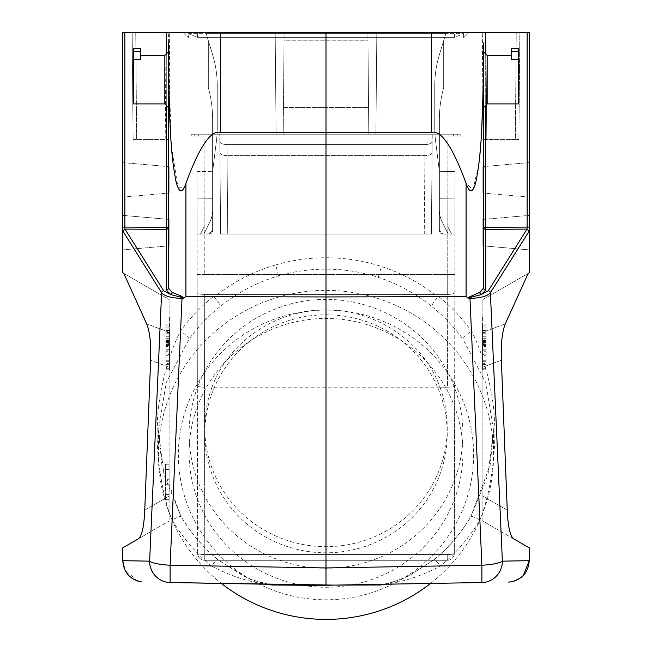 <?xml version="1.0" encoding="UTF-8"?>
<svg xmlns="http://www.w3.org/2000/svg" width="652" height="652" viewBox="0 0 652 652"><rect width="100%" height="100%" fill="white"/><g stroke="black" fill="none" stroke-linecap="round" stroke-linejoin="round"><path stroke-width="0.49" stroke-dasharray="3.26 2.44" d="M447.239 560.304L204.761 560.304L447.239 560.304L447.239 554.534L204.761 554.534L204.761 560.304L204.761 554.534L447.239 554.534L447.239 560.304A7.131 7.131 0 0 0 454.371 553.181L454.664 385.511L454.371 553.181A7.131 7.131 0 0 1 447.239 560.304A7.131 7.131 0 0 0 454.371 553.181A7.131 1.361 -179.9 0 1 447.239 554.534A7.131 1.361 -179.9 0 0 454.371 553.181M197.629 553.181A7.131 7.131 0 0 0 204.761 560.304A7.131 7.131 0 0 1 197.629 553.181L197.336 385.511L197.629 553.181A7.131 1.361 179.9 0 0 204.761 554.534L204.467 387.19C200.14 387.101 197.76 386.538 197.336 385.511L197.173 292.406L197.336 385.511C197.76 386.538 200.14 387.101 204.467 387.19L204.304 294.402A7.131 2.013 -0.1 0 1 197.173 292.406L197.14 274.41L197.173 292.406A7.131 2.013 -0.1 0 0 204.304 294.402L447.696 294.402L447.728 274.41L447.696 294.402L204.304 294.402L204.761 554.534A7.131 1.361 -0.1 0 1 197.629 553.181A7.131 7.131 0 0 0 204.761 560.304M455.104 135.999L454.933 234.052L442.952 234.052L439.383 230.49L439.383 134.214L226.88 134.214L457.215 134.214L457.215 135.999L457.215 134.214L439.383 134.214L439.383 119.601L439.383 230.49L439.383 171.655L455.039 171.517L454.99 198.893L455.039 171.517L454.99 198.893L455.039 171.517L454.99 198.893L455.039 171.517L454.99 198.893L455.039 171.517L439.383 171.655L439.383 198.754L454.99 198.893L439.383 198.754L454.99 198.893L439.383 198.754L439.383 171.655L435.56 140.767L439.383 171.655L439.383 119.601A121.231 121.231 0 0 1 443.662 87.678L443.662 40.685L443.662 87.678A121.231 121.231 0 0 0 439.383 119.601L439.383 171.655L435.56 140.767A106.969 106.969 0 0 1 434.745 127.621L434.745 85.86A106.969 106.969 0 0 1 439.399 54.662L445.805 33.668L376.799 33.668L375.919 134.214L368.787 134.214L375.919 134.214L376.799 33.668L206.195 33.668L208.338 40.685L206.195 33.668L275.201 33.668L276.081 134.214L283.212 134.214L276.081 134.214L275.201 33.668L445.805 33.668L439.399 54.662A106.969 106.969 0 0 0 434.745 85.86A106.969 106.969 0 0 1 439.399 54.662A106.969 106.969 0 0 0 434.745 85.86A106.969 106.969 0 0 1 439.399 54.662A106.969 106.969 0 0 0 434.745 85.86A106.969 106.969 0 0 1 439.399 54.662A106.969 106.969 0 0 0 434.745 85.86L434.745 127.621A106.969 106.969 0 0 0 435.56 140.767L439.383 171.655L439.383 119.601A121.231 121.231 0 0 1 443.662 87.678L443.662 40.685L443.662 87.678A121.231 121.231 0 0 0 439.383 119.601L439.383 171.655L435.56 140.767A106.969 106.969 0 0 1 434.745 127.621L434.745 85.86L434.745 127.621A106.969 106.969 0 0 0 435.56 140.767L439.383 171.655L439.383 119.601A121.231 121.231 0 0 1 443.662 87.678L443.662 40.685L443.662 87.678A121.231 121.231 0 0 0 439.383 119.601L439.383 171.655L435.56 140.767A106.969 106.969 0 0 1 434.745 127.621L434.745 85.86L434.745 127.621A106.969 106.969 0 0 0 435.56 140.767L439.383 171.655L439.383 198.754L447.94 198.827L447.94 226.961L451.559 234.052L447.94 226.961L447.94 198.827L447.94 226.961L451.559 234.052L448.095 234.052L451.559 234.052L448.095 234.052L442.382 222.593L448.095 234.052L442.952 234.052L451.559 234.052L442.952 234.052L451.559 234.052L442.952 234.052L451.559 234.052L447.94 226.961L447.94 198.827L439.383 198.754L447.94 198.827L439.383 198.754L439.383 209.862L439.383 171.655L455.039 171.517L439.383 171.655L455.039 171.517L439.383 171.655L439.383 209.862A28.525 28.525 0 0 0 442.382 222.593A28.525 28.525 0 0 1 439.383 209.862A28.525 28.525 0 0 0 442.382 222.593L448.095 234.052L442.952 234.052L448.095 234.052L442.382 222.593A28.525 28.525 0 0 1 439.383 209.862A28.525 28.525 0 0 0 442.382 222.593L448.095 234.052L442.382 222.593A28.525 28.525 0 0 1 439.383 209.862L439.383 230.49A3.562 3.562 0 0 0 442.952 234.052L442.952 234.052A3.562 3.562 0 0 1 439.383 230.49L442.952 234.052A3.562 3.562 0 0 1 439.383 230.49L439.383 209.862A28.525 28.525 0 0 0 442.382 222.593L448.095 234.052L442.382 222.593A28.525 28.525 0 0 1 439.383 209.862A28.525 28.525 0 0 0 442.382 222.593L448.095 234.052L442.382 222.593A28.525 28.525 0 0 1 439.383 209.862A28.525 28.525 0 0 0 442.382 222.593L448.095 234.052L442.382 222.593A28.525 28.525 0 0 1 439.383 209.862A28.525 28.525 0 0 0 442.382 222.593L448.095 234.052L442.382 222.593A28.525 28.525 0 0 1 439.383 209.862A28.525 28.525 0 0 0 442.382 222.593L448.095 234.052L442.382 222.593A28.525 28.525 0 0 1 439.383 209.862L439.383 198.754L454.99 198.893L439.383 198.754L447.94 198.827L447.94 226.961L451.559 234.052L447.94 226.961L447.94 198.827L447.94 226.961L451.559 234.052L447.94 226.961L447.94 198.827L439.383 198.754L439.383 171.655L455.039 171.517L439.383 171.655L439.383 209.862L439.383 198.754L454.99 198.893L439.383 198.754L439.383 230.49A3.562 3.562 0 0 0 442.952 234.052A3.562 3.562 0 0 1 439.383 230.49A3.562 3.562 0 0 0 442.952 234.052A3.562 3.562 0 0 1 439.383 230.49A3.562 3.562 0 0 0 442.952 234.052L454.933 234.052L455.104 135.999L454.664 385.511L455.104 135.999L457.215 135.999L447.973 135.999L453.645 135.999L447.973 135.999L447.728 274.41L454.86 274.41L204.272 274.41L447.728 274.41L447.973 135.999L455.104 135.999M460.777 135.999L453.645 135.999L453.662 134.214L191.207 134.214L460.793 134.214L453.662 134.214L453.645 135.999L460.777 135.999L460.793 134.214L460.777 135.999M198.355 135.999L204.027 135.999L196.896 135.999L197.067 234.052L209.047 234.052L212.617 230.49L212.617 134.214L226.88 134.214L194.785 134.214L212.617 134.214L212.617 119.601A121.231 121.231 0 0 0 208.338 87.678L208.338 40.685L212.601 54.662A106.969 106.969 0 0 1 217.255 85.86L217.255 127.621A106.969 106.969 0 0 1 216.44 140.767L212.617 171.655L212.617 210.14L212.617 119.601L212.617 171.655L216.44 140.767A106.969 106.969 0 0 0 217.255 127.621L217.255 85.86A106.969 106.969 0 0 0 212.601 54.662L208.338 40.685L212.601 54.662L208.338 40.685L212.601 54.662L208.338 40.685L208.338 87.678A121.231 121.231 0 0 1 212.617 119.601A121.231 121.231 0 0 0 208.338 87.678L208.338 40.685L208.338 87.678A121.231 121.231 0 0 1 212.617 119.601L212.617 198.754L212.617 171.655L212.617 198.754L197.01 198.893L196.961 171.517L197.01 198.893L196.961 171.517L197.01 198.893L196.961 171.517L197.01 198.893L196.961 171.517L197.01 198.893L212.617 198.754L197.01 198.893L212.617 198.754L197.01 198.893L212.617 198.754L197.01 198.893L212.617 198.754L212.617 119.601A121.231 121.231 0 0 0 208.338 87.678L208.338 40.685L208.338 87.678A121.231 121.231 0 0 1 212.617 119.601L212.617 171.655L216.44 140.767L212.617 171.655L212.617 198.754L212.617 119.601A121.231 121.231 0 0 0 208.338 87.678L208.338 40.685L208.338 87.678A121.231 121.231 0 0 1 212.617 119.601A121.231 121.231 0 0 0 208.338 87.678A121.231 121.231 0 0 1 212.617 119.601L212.617 230.49A3.562 3.562 0 0 1 209.047 234.052L197.067 234.052L196.896 135.999L194.785 135.999L194.785 134.214L194.785 135.999L204.027 135.999L204.272 274.41L204.027 135.999L191.223 135.999L198.355 135.999L198.338 134.214L198.355 135.999M226.945 144.557L425.055 144.557C429.342 144.426 431.722 143.464 432.186 141.663L431.379 234.052L432.252 134.214L431.379 234.052L220.62 234.052L431.379 234.052L424.248 234.052L431.379 234.052L432.186 141.663C431.722 143.464 429.342 144.426 425.055 144.557L226.945 144.557C222.658 144.426 220.278 143.464 219.814 141.663L220.62 234.052L219.748 134.214L220.62 234.052L424.248 234.052L220.62 234.052L219.814 141.663C220.278 143.464 222.658 144.426 226.945 144.557L227.043 155.608C222.748 155.486 220.376 154.516 219.911 152.723C220.376 154.516 222.756 155.478 227.043 155.608L424.957 155.608C429.252 155.486 431.624 154.516 432.089 152.723C431.624 154.516 429.252 155.486 424.957 155.608L227.043 155.608L227.752 234.052L226.945 144.557M283.212 134.214L368.787 134.214L283.212 134.214L284.093 33.668L367.907 33.668L368.787 134.214L367.907 33.668L284.093 33.668L283.212 134.214L284.027 40.799L283.212 134.214L276.081 134.214L275.201 33.668L276.081 134.214L283.212 134.214M367.972 40.799L368.787 134.214L367.907 33.668L367.972 40.799L284.027 40.799L284.093 33.668L284.027 40.799L367.972 40.799M188.363 33.676L463.637 33.676L188.363 33.676L188.371 37.734L188.363 33.676L197.515 37.36L188.363 33.676M375.919 134.214L368.787 134.214L375.919 134.214L376.799 33.668L375.919 134.214M367.907 33.668L284.093 33.668L367.907 33.668M217.255 127.621L217.255 85.86A106.969 106.969 0 0 0 212.601 54.662A106.969 106.969 0 0 1 217.255 85.86A106.969 106.969 0 0 0 212.601 54.662A106.969 106.969 0 0 1 217.255 85.86A106.969 106.969 0 0 0 212.601 54.662A106.969 106.969 0 0 1 217.255 85.86L217.255 127.621A106.969 106.969 0 0 1 216.44 140.767A106.969 106.969 0 0 0 217.255 127.621L217.255 85.86L217.255 127.621A106.969 106.969 0 0 1 216.44 140.767L212.617 171.655L216.44 140.767A106.969 106.969 0 0 0 217.255 127.621L217.255 85.86L217.255 127.621A106.969 106.969 0 0 1 216.44 140.767L212.617 171.655L212.617 119.601L212.617 171.655L216.44 140.767A106.969 106.969 0 0 0 217.255 127.621M209.047 234.052L212.617 230.49A3.562 3.562 0 0 1 209.047 234.052L203.905 234.052L209.047 234.052L203.905 234.052L209.618 222.593L203.905 234.052L209.047 234.052L200.441 234.052L209.047 234.052A3.562 3.562 0 0 0 212.617 230.49A3.562 3.562 0 0 1 209.047 234.052A3.562 3.562 0 0 0 212.617 230.49A3.562 3.562 0 0 1 209.047 234.052A3.562 3.562 0 0 0 212.617 230.49A3.562 3.562 0 0 1 209.047 234.052L200.441 234.052L204.06 226.961L204.06 198.827L204.06 226.961L200.441 234.052L209.047 234.052M196.896 135.999L197.14 274.41L196.896 135.999M196.961 171.517L212.617 171.655L196.961 171.517M212.617 210.14A28.525 28.525 0 0 1 209.618 222.593A28.525 28.525 0 0 0 212.617 209.952A28.525 28.525 0 0 1 209.618 222.593L203.905 234.052L200.441 234.052L203.905 234.052L209.618 222.593A28.525 28.525 0 0 0 212.617 210.14A28.525 28.525 0 0 1 209.618 222.593L203.905 234.052L209.618 222.593A28.525 28.525 0 0 0 212.617 209.952A28.525 28.525 0 0 1 209.618 222.593L203.905 234.052L209.618 222.593A28.525 28.525 0 0 0 212.617 210.14A28.525 28.525 0 0 1 209.618 222.593L203.905 234.052L209.618 222.593A28.525 28.525 0 0 0 212.617 209.952A28.525 28.525 0 0 1 209.618 222.593L203.905 234.052L209.618 222.593A28.525 28.525 0 0 0 212.617 210.14A28.525 28.525 0 0 1 209.618 222.593L203.905 234.052L209.618 222.593A28.525 28.525 0 0 0 212.617 209.952A28.525 28.525 0 0 1 209.618 222.593L203.905 234.052L209.618 222.593A28.525 28.525 0 0 0 212.617 210.14M200.441 234.052L203.905 234.052L200.441 234.052L204.06 226.961L204.06 198.827L212.617 198.754L204.06 198.827L204.06 226.961L200.441 234.052L204.06 226.961L204.06 198.827L212.617 198.754L204.06 198.827L204.06 226.961L200.441 234.052L204.06 226.961L204.06 198.827L204.06 226.961L200.441 234.052M447.533 387.19L439.994 387.19C423.596 341.648 375.707 309.472 326.033 310.124C276.366 309.423 228.379 341.656 212.006 387.19L447.533 387.19C451.86 387.101 454.24 386.538 454.664 385.511C454.24 386.538 451.86 387.101 447.533 387.19L447.696 294.402A7.131 2.013 0.1 0 0 454.827 292.406A7.131 2.013 -179.9 0 1 447.696 294.402L447.533 387.19M212.006 387.19A121.231 118.998 0 0 0 204.769 427.688A121.231 118.998 0 0 0 326 546.686A121.231 118.998 0 0 0 447.231 427.688A121.231 118.998 0 0 0 439.994 387.19M447.231 427.688L447.231 433.808A121.231 118.998 180 0 1 326 552.806A121.231 118.998 180 0 1 204.769 433.808L204.769 427.688M204.769 433.808A121.231 118.998 180 0 1 326 314.81A121.231 118.998 180 0 1 447.231 433.808M189.08 433.808A136.92 134.402 0 0 0 326 568.21A136.92 134.402 0 0 0 462.92 433.808A136.92 134.402 0 0 0 326 299.407A136.92 134.402 0 0 0 189.08 433.808L189.08 452.855A136.92 134.402 0 0 0 326 587.256A136.92 134.402 0 0 0 462.92 452.855L462.92 433.808M473.613 454.9A147.613 144.899 180 0 1 326 599.799A147.613 144.899 180 0 1 178.387 454.9A147.613 144.899 180 0 1 326 309.993A147.613 144.899 180 0 1 473.613 454.9M462.92 452.855A136.92 134.402 0 0 0 326 318.453A136.92 134.402 0 0 0 189.08 452.855M430.581 583.434A167.58 164.5 0 0 0 493.58 454.9A167.58 164.5 0 0 0 326 290.393A167.58 164.5 0 0 0 158.42 454.9A167.58 164.5 0 0 0 221.419 583.434M331.664 585.357L325.967 585.26M326.033 585.26L320.328 585.357M386.041 584.208L406.017 577.419L433.914 559.962C434.289 559.302 436.522 561.299 440.622 565.952L481.885 565.227L479.864 520.011C491.901 491.29 496.514 443.409 494.436 421.086C494.11 397.092 484.998 356.725 471.429 330.996C462.129 318.127 451.249 306.685 438.788 296.668L437.769 297.019C434.004 301.754 431.917 304.851 431.502 306.31C415.52 293.416 397.761 283.767 378.233 277.361C361.265 271.86 343.857 269.129 326 269.17C309.847 269.129 294.019 271.371 278.518 275.894C257.165 282.21 237.825 292.349 220.498 306.31C208.501 315.821 198.045 326.75 189.121 339.097L166.17 382.724L158.42 430.581L164.084 474.958L181.191 516.767C190.971 533.23 203.269 547.623 218.086 559.962L248.974 578.74L266.04 584.216M278.518 275.894L275.674 264.916C292.096 260.124 308.877 257.744 326 257.768L326 132.584L220.645 132.511L220.645 32.6L529.237 32.6M326 269.17L326 257.768C344.924 257.744 363.392 260.645 381.379 266.481C402.031 273.237 420.833 283.416 437.769 297.019M275.674 264.916C253.106 271.566 232.617 282.267 214.231 297.019L185.918 296.619L183.497 298.119L181.753 296.415L172.593 292.536L170.954 294.663L166.26 290.107A2.135 2.013 0 0 0 168.403 288.094L171.908 292.202M184.28 187.466L185.918 183.351C199.479 146.504 211.061 129.561 220.645 132.511M166.26 290.107L166.26 229.357A2.135 2.013 0 0 0 168.403 227.352L168.403 42.861L171.109 141.728M171.329 144.866L171.452 146.423M171.46 146.578L178.02 187.768M178.045 187.817L184.271 187.483M138.493 538.756L169.112 521.078L122.763 547.843L122.763 560.679L149.634 561.152L161.614 292.772C164.646 296.204 171.452 298.078 182.03 298.388L182.03 297.508L170.954 294.663L163.701 290.768A2.135 1.964 -32.2 0 0 161.614 292.772L122.853 231.11L124.972 229.096L163.701 290.768M123.815 273.408L169.112 299.561L169.112 332.243L169.112 299.561L122.763 272.797L122.772 230.955L124.972 229.096L124.866 227.083L166.301 227.352L166.26 229.357L124.972 229.096M144.752 510.166L169.112 496.091L144.752 510.166L150.628 360.238L169.112 367.157L169.112 332.243L169.112 521.078L169.112 367.157L150.628 360.238M124.866 32.6L122.763 32.6L122.763 231.134L122.763 227.083L124.866 227.083L124.866 32.6L220.645 32.6M122.763 197.108L122.763 162.609L122.763 197.108L169.112 193.049L122.763 197.108M168.403 288.094L168.403 32.6L168.403 227.352L166.301 227.352L166.301 32.6M168.403 79.666L168.403 51.85L168.403 79.666M485.87 32.6L516.262 32.6L482.309 32.6L485.87 32.6L486.808 139.569L518.894 139.569L519.831 32.6L516.262 32.6L519.831 32.6L518.894 139.569L515.333 139.569L516.262 32.6L515.333 139.569L483.238 139.569L486.808 139.569L485.87 32.6M135.738 32.6L166.13 32.6L132.169 32.6L135.738 32.6L136.667 139.569L168.762 139.569L165.192 139.569L166.13 32.6L169.691 32.6L166.13 32.6L165.192 139.569L136.667 139.569L135.738 32.6M183.188 32.6L454.485 32.6L183.188 32.6L188.371 37.734L183.188 32.6M468.812 32.6L463.629 37.734L468.812 32.6L463.629 37.734L468.812 32.6L463.629 37.734L463.637 33.676L463.629 37.734L468.812 32.6L454.485 32.6L454.485 37.36L197.515 37.36L454.485 37.36L463.637 33.676L454.485 37.36L454.485 32.6M478.747 165.021L472.912 189.659L466.082 183.351C452.521 146.513 440.948 129.569 431.355 132.511L326 132.584L326 32.6M483.597 42.861L483.597 139.569L483.597 42.861L482.879 98.534M481.804 126.512L481.673 128.925M481.486 132.348L480.899 141.639M480.891 141.769L480.548 146.423M480.54 146.578L480.068 152.258M479.782 155.396L479.318 160.001M479.196 161.15L478.837 164.263M471.135 295.959L470.695 297.279L470.247 296.415L480.32 292.08M470.247 296.415L468.495 298.111L466.082 296.619L466.082 183.351M483.597 166.602L483.597 193.114L483.597 166.602M483.597 219.374L483.597 245.885L483.597 219.374M469.546 296.864L469.97 297.508L481.046 294.663L479.407 292.536M505.3 323.865L482.887 332.243L482.887 496.091L482.887 332.243L505.3 323.865L528.185 273.408L482.887 299.561L482.887 332.243L482.887 299.561L529.237 272.797L529.228 230.955L527.02 229.096L485.74 229.357L485.699 227.352L527.134 227.083L527.02 229.096L488.291 290.768L481.046 294.663L485.74 290.107A2.135 2.013 180 0 1 483.597 288.094M488.291 290.768A2.135 1.964 -147.8 0 1 490.385 292.772C487.427 296.187 480.622 298.062 469.97 298.388L469.97 297.508L468.951 298.396L469.97 298.388L471.429 330.996C466.237 334.753 463.385 337.451 462.879 339.097C453.955 326.75 443.499 315.821 431.502 306.31M438.788 296.668L466.082 296.619M468.495 298.111L468.951 298.396M433.987 559.766L433.914 559.962C448.731 547.623 461.029 533.23 470.809 516.767L487.916 474.958L493.58 430.581L485.83 382.724L462.879 339.097M317.043 585.105L310.279 584.983M300.515 584.811L294.794 584.714M285.82 584.559L278.021 584.42M268.567 584.257C250.694 582.676 231.631 576.572 211.378 565.952C215.478 561.299 217.711 559.302 218.086 559.962L218.012 559.766M213.212 296.668C200.751 306.685 189.871 318.127 180.571 330.996C166.056 358.527 157.393 400.768 157.45 423.67C155.632 447.443 160.881 493.262 172.136 520.011L170.115 565.227L170.115 582.538A21.394 20.856 91 0 1 149.634 561.152A21.394 4.091 2.6 0 0 170.115 565.227L211.378 565.952C195.616 552.839 182.536 537.525 172.136 520.011C177.621 517.012 180.637 515.928 181.191 516.767L161.957 465.642L158.42 430.597L158.42 454.9M182.454 296.864L182.03 297.508L183.049 298.396L183.497 298.119M189.121 339.097C188.615 337.451 185.763 334.753 180.571 330.996L182.03 298.388L183.049 298.396M214.231 297.019C217.996 301.754 220.083 304.851 220.498 306.31M143.782 582.081L143.041 582.057M142.356 582.008L141.606 581.926M137.596 581.054L124.793 569.783M481.885 582.538A21.394 20.856 89 0 0 502.366 561.152A21.394 4.091 177.4 0 1 481.885 565.227L481.885 582.538L383.433 584.257C401.306 582.676 420.369 576.572 440.622 565.952C456.384 552.839 469.464 537.525 479.864 520.011C474.379 517.012 471.363 515.928 470.809 516.767L470.858 516.604C461.078 533.051 448.788 547.436 433.979 559.758L408.943 575.863L393.262 582.065L383.441 584.257M330.214 585.186L345.438 584.917M350.197 584.836L358.95 584.681M368.486 584.518L373.971 584.42L368.486 584.518M501.372 360.238L482.887 367.157L501.372 360.238L507.248 510.166L482.887 496.091L482.887 521.078L529.237 547.843L529.237 560.679L502.366 561.152L490.385 292.772L529.228 230.955M483.597 79.666L483.597 51.85L483.597 79.666M485.699 32.6L485.699 227.352L483.597 227.352A2.135 2.013 -0 0 0 485.74 229.357L485.74 290.107M529.237 227.083L529.237 231.134L529.237 227.083L527.134 227.083L527.134 32.6M529.237 197.108L529.237 162.609L529.237 197.108L482.887 193.049L529.237 197.108M507.248 510.166L482.887 496.091L482.887 521.078L513.507 538.756M482.887 316.399L482.887 375.495L482.529 316.399M523.336 575.447L520.809 577.705M514.624 580.981L510.394 581.926M483.597 51.85L487.166 55.42L487.166 103.912L487.166 55.42L487.166 103.912L483.597 107.474M518.536 59.324L518.536 51.589L511.412 51.589L511.412 59.324L511.412 48.647L518.536 48.647L518.536 79.666L518.536 59.324L511.412 59.324L518.536 59.324L518.536 48.647L518.536 51.589L511.412 51.589L511.412 59.324L511.412 55.42L511.412 59.324L518.536 59.324L518.536 103.912L518.536 79.666L518.536 103.912L487.166 103.912M169.112 316.399L169.112 375.495L169.471 316.399M169.112 464.167L165.551 464.167L165.551 481.967L165.551 469.513L169.112 469.513L169.112 499.791L169.112 494.24L165.551 494.387L165.551 484.664L169.112 484.664L169.112 469.481L165.551 469.481L169.112 469.627L169.112 464.134L165.551 464.281L169.112 464.248L169.112 499.823L169.112 469.481M165.551 469.481L165.551 479.269L169.112 479.269L165.551 479.269L165.551 484.664L169.112 484.664L169.112 494.387M169.471 323.971L169.471 351.232L169.471 323.971L165.91 323.971L165.91 340.523L169.471 340.523M169.471 332.577L169.471 355.723L169.471 332.577L165.91 332.577L165.91 354.541L169.471 354.541M169.471 341.436L169.471 361.306L169.471 341.436L165.91 341.436L165.91 360.206L169.471 360.206M169.471 344.468L169.471 369.79L169.471 344.468L165.91 344.468L165.91 363.237L169.471 363.237M169.471 325.095L165.91 325.095L165.91 323.971M165.91 340.523L165.91 341.656L169.471 341.656L165.91 341.664L165.91 327.133L169.471 327.133M165.91 327.133L165.91 330.98L169.471 330.98M165.91 330.98L165.91 345.234L169.471 345.234M165.91 345.234L165.91 346.562L169.471 346.562M165.91 346.562L165.91 332.259L169.471 332.259M165.91 332.259L165.91 350.124L169.471 350.124M165.91 350.124L165.91 351.232L169.471 351.232M165.91 351.232L165.91 330.181L169.471 330.181M165.91 330.181L165.91 329.121L169.471 329.121M165.91 329.121L165.91 343.604L169.471 343.604M165.91 343.604L165.91 325.095M169.471 333.751L165.91 333.751L165.91 332.577M165.91 354.541L165.91 355.723L169.471 355.723M165.91 355.723L165.91 340.368L169.471 340.368M165.91 340.368L165.91 339.113L169.471 339.113M165.91 339.113L165.91 343.824L169.471 343.824M165.91 343.824L165.91 340.344L169.471 340.344M165.91 340.344L165.91 333.751M165.91 349.105L165.91 342.683L165.91 353.139L165.91 349.105L169.471 349.105L169.471 353.139L169.471 342.683L169.471 349.105M165.91 342.683L169.471 342.683M165.91 363.237L165.91 345.527L169.471 345.511L165.91 345.527L165.91 344.468M169.471 353.139L165.91 353.139M169.471 342.536L165.91 342.536L165.91 341.436M165.91 360.206L165.91 361.306L169.471 361.306M165.91 361.306L165.91 342.536M165.91 364.362L169.471 364.362M165.91 354.003L169.471 354.003M165.91 368.739L169.471 368.739M165.91 369.79L169.471 369.79M165.91 351.029L169.471 351.029M165.91 349.896L169.471 349.896M165.91 360.271L169.471 360.271M169.112 499.685L165.551 499.685L165.551 494.24L169.112 494.24L165.551 494.387M165.551 464.167L165.551 499.685M165.551 499.717L169.112 499.717M482.529 340.523L482.529 323.971L482.529 343.604L482.529 340.523L486.09 340.523L486.09 341.656L482.529 341.656L482.529 329.121L482.529 351.232L482.529 327.133L482.529 341.656L486.09 341.664L486.09 327.133L482.529 327.133M482.529 332.577L482.529 355.723L482.529 332.577L486.09 332.577L486.09 354.541L482.529 354.541M482.529 341.436L482.529 361.306L482.529 341.436L486.09 341.436L486.09 360.206L482.529 360.206M482.529 344.468L482.529 369.79L482.529 344.468L486.09 344.468L486.09 363.237L482.529 363.237M482.529 325.095L486.09 325.095L486.09 323.971L482.529 323.971M486.09 323.971L486.09 340.523M486.09 327.133L486.09 330.98L482.529 330.98M486.09 330.98L486.09 345.234L482.529 345.234M486.09 345.234L486.09 346.562L482.529 346.562M486.09 346.562L486.09 332.259L482.529 332.259M486.09 332.259L486.09 350.124L482.529 350.124M486.09 350.124L486.09 351.232L482.529 351.232M486.09 351.232L486.09 330.181L482.529 330.181M486.09 330.181L486.09 329.121L482.529 329.121M486.09 329.121L486.09 343.604L482.529 343.604M486.09 343.604L486.09 325.095M482.529 333.751L486.09 333.751L486.09 332.577M486.09 354.541L486.09 355.723L482.529 355.723M486.09 355.723L486.09 340.368L482.529 340.368M486.09 340.368L486.09 339.113L482.529 339.113M486.09 339.113L486.09 343.824L482.529 343.824M486.09 343.824L486.09 340.344L482.529 340.344M486.09 340.344L486.09 333.751M486.09 349.105L486.09 342.683L486.09 353.139L486.09 349.105L482.529 349.105L482.529 353.139L482.529 342.683L482.529 349.105M486.09 342.683L482.529 342.683M486.09 363.237L486.09 345.527L482.529 345.511L486.09 345.527L486.09 344.468M482.529 353.139L486.09 353.139M482.529 342.536L486.09 342.536L486.09 341.436M486.09 360.206L486.09 361.306L482.529 361.306M486.09 361.306L486.09 342.536M486.09 364.362L482.529 364.362M486.09 354.003L482.529 354.003M486.09 368.739L482.529 368.739M486.09 369.79L482.529 369.79M486.09 351.029L482.529 351.029M486.09 349.896L482.529 349.896M486.09 360.271L482.529 360.271M482.887 219.439L529.237 215.38L482.887 219.439L482.887 245.82L529.237 249.879L482.887 245.82L482.887 219.439M482.887 166.667L482.887 193.049L482.887 166.667L529.237 162.609L482.887 166.667M518.536 51.589L511.412 51.589M133.464 59.324L140.587 59.324L140.587 48.647L133.464 48.647L133.464 59.324L133.464 48.647L133.464 51.589L140.587 51.589L140.587 59.324L140.587 48.647L140.587 51.589L133.464 51.589L133.464 79.666L133.464 59.324L140.587 59.324L133.464 59.324L133.464 103.912L133.464 79.666L133.464 103.912L164.834 103.912L164.834 55.42L164.834 103.912L164.834 55.42L168.403 51.85M483.238 139.569L482.309 32.6L483.238 139.569M133.106 139.569L136.667 139.569L133.106 139.569L132.169 32.6L133.106 139.569M168.762 139.569L169.691 32.6L168.762 139.569M140.587 59.324L140.587 55.42L140.587 59.324M133.464 51.589L140.587 51.589M169.112 245.82L122.763 249.879L169.112 245.82L169.112 219.439L122.763 215.38L169.112 219.439L169.112 245.82M169.112 166.667L169.112 193.049L169.112 166.667L122.763 162.609L169.112 166.667M191.223 135.999L191.207 134.214L191.223 135.999M443.662 87.678L443.662 40.685L443.662 87.678A121.231 121.231 0 0 0 439.383 119.601A121.231 121.231 0 0 1 443.662 87.678L443.662 40.685L443.662 87.678A121.231 121.231 0 0 0 439.383 119.601L439.383 171.655L439.383 119.601A121.231 121.231 0 0 1 443.662 87.678M434.745 127.621L434.745 85.86L434.745 127.621A106.969 106.969 0 0 0 435.56 140.767A106.969 106.969 0 0 1 434.745 127.621M425.055 144.557L424.957 155.608L425.055 144.557M283.449 107.425L368.551 107.425L283.449 107.425M424.248 234.052L424.957 155.608L424.248 234.052M197.14 274.41L204.272 274.41L197.14 274.41M185.918 183.351L185.918 296.619M181.753 296.415L181.305 297.279M166.301 105.371L166.301 53.953M431.355 132.511L431.355 32.6M378.233 277.361L381.379 266.481M527.02 229.096L529.147 231.11M485.699 53.953L485.699 105.371M169.112 332.243L146.7 323.865L169.112 332.243M165.91 330.621L169.471 330.621M165.91 338.258L169.471 338.258M165.91 336.758L169.471 336.758M165.91 341.159L169.471 341.159M169.471 349.839L165.91 349.839M486.09 330.621L482.529 330.621M486.09 338.258L482.529 338.258M486.09 336.758L482.529 336.758M486.09 341.159L482.529 341.159M482.529 349.839L486.09 349.839M197.515 37.36L197.515 32.6L197.515 37.36M493.58 454.9L493.58 430.613L490.117 465.292L470.85 516.596M323.734 585.219L317.907 585.121M289.944 584.632L288.893 584.616M281.322 584.477L282.177 584.494M268.551 584.257L252.552 579.946L244.076 576.352L218.021 559.758C203.212 547.436 190.922 533.051 181.15 516.596M363.188 584.608L366.204 584.559M169.112 464.134L165.551 464.134M169.112 499.791L165.551 499.791M169.112 499.823L165.551 499.823M169.112 469.513L165.551 469.513M169.112 494.42L165.551 494.42M487.166 55.42L511.412 55.42M164.834 103.912L168.403 107.474M140.587 55.42L164.834 55.42"/><path stroke-width="0.98" d="M221.419 583.434A167.58 164.5 0 0 0 326 619.4A167.58 164.5 0 0 0 430.581 583.434M386.041 584.208L380.165 585.015L317.043 585.105M266.04 584.216L271.835 585.015L320.328 585.357L481.893 582.538M171.908 292.202L168.403 288.094L168.403 42.861C168.941 149.438 173.139 164.32 175.795 180.555C178.835 193.236 182.21 194.166 185.918 183.351C199.479 146.513 211.052 129.569 220.645 132.511L326 132.584L326 32.6L122.763 32.6L122.763 227.067M171.109 141.728L171.329 144.866M123.815 273.408L146.7 323.865C149.854 331.795 151.158 343.922 150.628 360.238C151.158 343.922 149.854 331.795 146.7 323.865L123.815 273.408L122.763 272.797L122.763 227.083L124.866 227.083L124.98 229.096L166.26 229.357L166.26 290.107L170.954 294.663L163.709 290.768A2.135 1.964 147.8 0 0 161.614 292.772C164.573 296.187 171.378 298.062 182.03 298.388L182.454 296.864L183.505 298.111L183.049 298.396L181.305 297.279L181.753 296.415L182.454 296.864L181.598 296.342M138.493 538.756C141.973 535.757 144.051 526.221 144.752 510.166C144.051 526.221 141.973 535.757 138.493 538.756L122.763 547.843L122.763 560.679L124.793 569.783M122.763 227.083L122.763 32.6M166.301 105.371L166.301 227.352L168.403 227.352A2.135 2.013 0 0 1 166.26 229.357L166.301 227.352L124.866 227.083L124.866 32.6M166.26 290.107A2.135 2.013 180 0 0 168.403 288.094M170.954 294.663L172.593 292.536L180.522 295.804L181.305 297.279L170.954 294.663M163.709 290.768L124.98 229.096L122.772 230.955L161.614 292.772L149.634 561.152L122.763 560.679C123.693 572.497 129.976 579.579 141.606 581.926L137.596 581.054M181.753 296.415L180.522 295.804M183.505 298.111L185.918 296.603L185.918 183.351M505.3 323.865C502.146 331.795 500.842 343.922 501.372 360.238C500.842 343.922 502.146 331.795 505.3 323.865L528.185 273.408L529.237 272.797L529.237 32.6L326 32.6M454.485 32.6L468.812 32.6M482.879 98.534L481.804 126.512M481.673 128.925L481.486 132.348M480.068 152.258L479.782 155.396M479.318 160.001L479.196 161.15M478.837 164.263L478.747 165.021M483.597 139.569L483.597 166.602L483.597 139.569M483.597 193.114L483.597 219.374L483.597 193.114M483.597 245.885L483.597 288.094L483.597 245.885M480.32 292.08L483.597 288.094L479.407 292.536L481.046 294.663L488.299 290.768A2.135 1.964 32.2 0 1 490.385 292.772L529.147 231.11L527.028 229.096L488.299 290.768M271.835 585.015L268.567 584.257L170.115 582.538A21.394 20.856 -89 0 1 149.634 561.152A21.394 4.091 2.6 0 0 170.115 565.227L182.03 298.388L183.049 298.396M310.279 584.983L300.515 584.811M294.794 584.714L288.893 584.616M281.322 584.477L268.551 584.257M513.507 538.756C510.027 535.757 507.949 526.221 507.248 510.166C507.949 526.221 510.027 535.757 513.507 538.756L529.237 547.843L529.237 560.679L502.366 561.152L490.385 292.772C487.354 296.204 480.548 298.078 469.97 298.388L481.885 565.227L326 567.949L170.115 565.227L170.115 582.538L334.346 585.113M466.082 296.611L468.503 298.119L469.546 296.864L469.97 297.508L468.951 298.396L469.97 298.388L469.97 297.508L481.046 294.663L485.74 290.107A2.135 2.013 0 0 1 483.597 288.094L483.597 42.861C483.067 149.251 478.878 164.255 476.213 180.514C473.165 193.236 469.79 194.182 466.082 183.351L466.082 296.611L326 296.945L326 585.26L323.734 585.219M481.885 565.227L481.885 582.538A21.394 20.856 -91 0 0 502.366 561.152A21.394 4.091 -2.6 0 1 481.885 565.227M342.952 584.966L345.438 584.917M363.188 584.608L369.293 584.502M373.213 584.437L383.433 584.257L380.165 585.015M529.237 227.083L529.237 32.6L529.237 227.083L527.134 227.083L527.028 229.096L529.237 231.134M529.237 215.38L529.237 249.879L529.237 215.38M523.336 575.447L529.237 560.679C528.299 572.513 522.016 579.595 510.386 581.934L508.218 582.081L510.394 581.926M520.809 577.705L514.624 580.981M507.248 510.166L501.372 360.238M485.74 290.107L485.699 227.352L527.134 227.083L527.134 32.6M527.028 229.096L485.74 229.357A2.135 2.013 0 0 1 483.597 227.352L483.597 288.094M469.546 296.864L479.407 292.536M468.951 298.396L468.503 298.119M466.082 183.351C452.521 146.504 440.939 129.561 431.355 132.511L326 132.584L326 296.945L185.918 296.603M483.597 42.861L483.597 227.352L485.699 227.352L485.699 105.371M483.597 107.474L487.166 103.912L487.166 55.42L483.597 51.85M487.166 103.912L518.536 103.912L518.536 59.324L511.412 59.324L511.412 48.647L518.536 48.647L518.536 51.589L511.412 51.589M518.536 59.324L518.536 51.589M150.628 360.238L144.752 510.166M140.587 55.42L164.834 55.42L164.834 103.912L168.403 107.474M140.587 51.589L133.464 51.589L133.464 48.647L140.587 48.647L140.587 59.324L133.464 59.324L133.464 103.912L164.834 103.912M133.464 51.589L133.464 59.324M166.301 53.953L166.301 32.6M220.645 132.511L220.645 32.6M470.247 296.415L470.695 297.279M431.355 132.511L431.355 32.6M485.699 32.6L485.699 53.953M122.853 231.11L124.98 229.096M309.292 584.966L302.039 584.844M293.221 584.689L289.944 584.632M282.177 584.494L283.913 584.526M330.214 585.186L326 585.26M487.166 55.42L511.412 55.42M164.834 55.42L168.403 51.85"/></g></svg>
